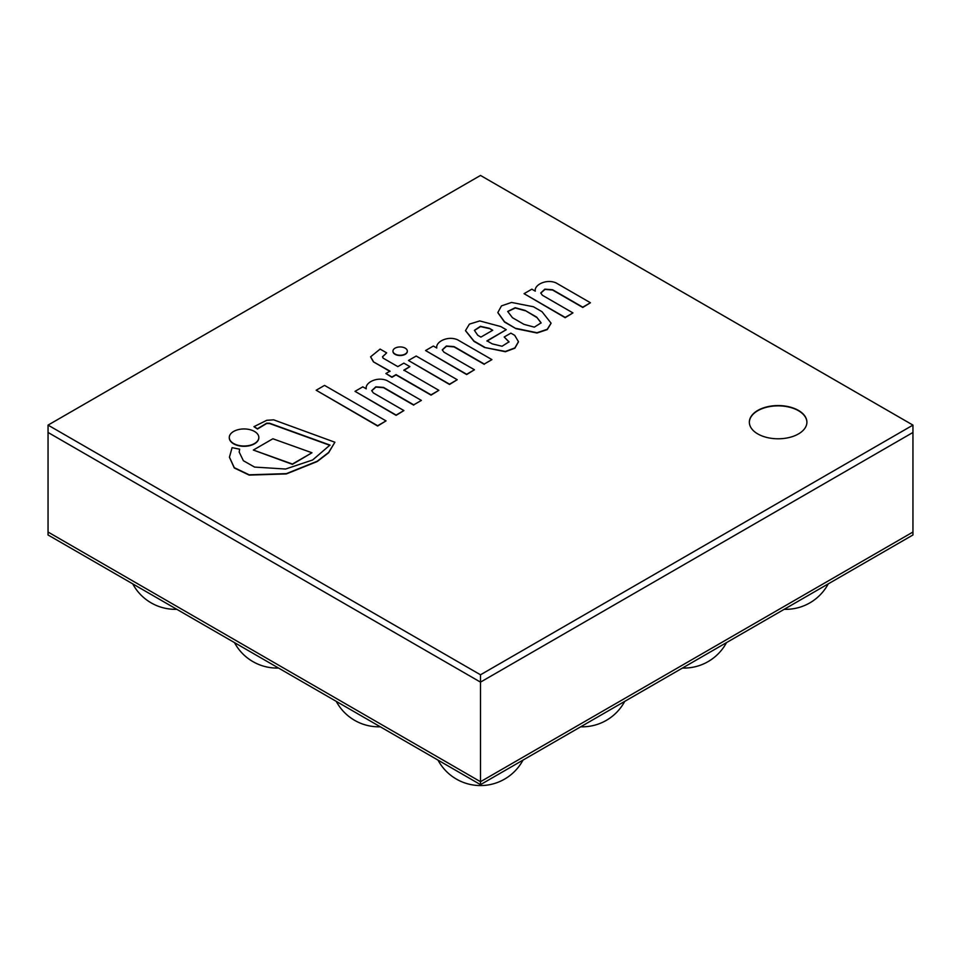 <?xml version="1.0" encoding="UTF-8"?>
<svg xmlns="http://www.w3.org/2000/svg" width="961" height="961" viewBox="0 0 961 961"><rect width="100%" height="100%" fill="white"/><g stroke="black" fill="none" stroke-linecap="round" stroke-linejoin="round"><path stroke-width="1.44" d="M480.5 784.644L480.5 781.713L912.95 532.034L912.95 534.977L480.5 784.644L48.05 534.977L48.05 532.034L480.5 781.713L912.95 532.034L912.95 425.11L480.5 175.443L48.05 425.11L480.5 674.79L912.95 425.11M48.05 425.11L48.05 432.462L480.5 682.13L480.5 781.713L48.05 532.034L48.05 432.462L480.5 682.13L912.95 432.462L480.5 682.13L480.5 674.79M757.773 410.431A28.782 16.613 180 0 1 789.137 406.827A28.782 16.613 180 0 1 806.904 422.179A28.782 16.613 180 0 1 778.122 438.793A28.782 16.613 180 0 1 749.352 422.179A28.782 16.613 180 0 1 757.773 410.431M806.904 422.323A28.782 16.613 0 0 0 789.029 407.092A28.782 16.613 0 0 0 757.773 410.719A28.782 16.613 0 0 0 749.352 422.323M253.332 450.048L292.42 464.343L311.965 452.763L272.876 438.769L253.332 450.048L292.42 464.043L311.965 452.763M386.034 420.894L377.649 426.023L316.169 390.238L377.649 425.735L386.034 420.894L324.554 385.397L316.169 390.238M457.232 379.715L449.508 384.472L408.461 360.483L449.508 384.184L457.232 379.715L416.185 356.026L408.461 360.483M370.622 356.939L373.421 361.853L390.01 371.138L385.89 373.517L391.92 377L396.04 374.622L431.045 394.827L438.865 390.322L403.86 370.105L409.891 366.621L403.86 363.138L397.83 366.621L383.127 358.141L382.502 356.759L386.67 352.879L380.124 349.095L370.622 356.783L373.421 361.564M382.502 356.903L386.67 352.879M403.86 370.405L409.891 366.621M385.89 373.517L391.92 377.289L396.04 374.91L431.045 395.127L438.865 390.322M373.421 361.853L390.01 371.426M480.92 337.083L477.749 335.257L474.41 330.332L480.392 326.332L489.281 328.278L492.729 330.26L480.92 337.083M492.464 330.404L489.281 328.278M489.281 328.566L480.524 326.608L474.41 330.476M465.52 330.728L473.989 341.371L484.56 347.474L505.414 351.45L514.88 347.906L518.46 341.696L514.712 335.341L510.88 333.131L504.189 336.999L509.018 341.996M504.189 336.999L509.018 341.84L502.05 346.248L492.272 343.882L486.987 340.831L506.243 329.707L500.813 326.572L479.755 320.926L469.388 324.133L465.508 330.584L473.989 341.071L484.56 347.173M484.56 347.474L505.414 351.738L514.88 348.194L518.46 341.84M486.987 341.119L506.243 329.707M541.139 322.992L536.646 317.094L541.139 322.848L534.34 327.136L524.021 324.386L512.441 317.695L507.684 311.448L515.168 307.712L525.066 310.415L536.646 317.094M536.646 317.394L525.066 310.415M525.066 310.703L515.3 308.013L507.684 311.592M497.846 312.673L504.501 322.031L515.985 328.662L536.983 333.023L547.241 329.611L551.073 323.304M515.985 328.374L536.983 332.734L547.241 329.311L551.073 323.148L542.028 311.712L533.439 306.751L511.528 302.439L501.486 305.886L497.846 312.517L504.501 321.743L515.985 328.662M233.607 431.453A14.775 8.529 0 0 0 229.283 437.483A14.775 8.529 0 0 0 244.058 446.012A14.775 8.529 0 0 0 258.833 437.483A14.775 8.529 0 0 0 249.704 429.603A14.775 8.529 0 0 0 233.607 431.453M229.283 437.627A14.775 8.529 0 0 0 229.283 437.784A14.775 8.529 0 0 0 244.058 446.312A14.775 8.529 0 0 0 258.833 437.784A14.775 8.529 0 0 0 258.833 437.627M395.055 348.158A7.183 4.144 0 0 0 392.953 351.089A7.183 4.144 0 0 0 400.136 355.234A7.183 4.144 0 0 0 407.32 351.089A7.183 4.144 0 0 0 402.887 347.257A7.183 4.144 0 0 0 395.055 348.158M392.953 351.233A7.183 4.144 0 0 0 392.953 351.39A7.183 4.144 0 0 0 400.136 355.534A7.183 4.144 0 0 0 407.32 351.39A7.183 4.144 0 0 0 407.308 351.233M239.181 452.175L239.637 449.183L232.081 447.658L229.451 457.16L234.28 467.671L249.187 474.806L286.378 473.629L317.238 461.232L328.614 452.463L334.884 442.228L273.645 419.837L266.75 420.305L253.944 426.684L257.488 428.726L266.69 423.188L269.657 423.26L329.971 445.075L312.625 459.983L285.585 469.028L254.569 467.082L243.373 460.715L239.181 452.03L239.637 449.183M253.944 426.684L257.488 429.026L266.69 423.477L269.657 423.549L329.971 445.363M229.451 457.304L234.28 467.971L249.187 475.106L286.378 473.917L317.238 461.532L328.614 452.763L334.884 442.228M421.386 400.413L386.983 380.556C377.241 376.304 364.88 382.622 366.237 388.821L362.814 386.839L355.017 391.343L396.124 415.068L403.908 410.575L373.336 392.917L371.715 390.634L375.823 386.815L383.535 387.403L413.723 404.833L421.386 400.413L413.723 404.833M371.715 390.779L375.943 387.067L383.535 387.703L413.723 405.134M355.017 391.343L396.124 415.356L403.908 410.575M491.924 359.618L457.52 339.75C447.79 335.497 435.429 341.828 436.787 348.026L433.351 346.044L425.567 350.537L466.662 374.273L474.458 369.769L443.874 352.122L442.264 349.84L446.372 346.008L454.085 346.609L484.272 364.039L491.924 359.618L484.272 364.039M442.264 349.984L446.481 346.272L454.085 346.909L484.272 364.327M425.567 350.537L466.662 374.562L474.458 369.769M556.023 282.882C546.28 278.63 533.932 284.961 535.289 291.159L531.853 289.177L524.069 293.67L565.164 317.406L572.948 312.902L542.376 295.255L540.755 292.973L544.875 289.141L552.587 289.741L582.774 307.172L590.426 302.751L556.023 282.882M540.767 293.117L544.983 289.405L552.587 290.042L582.774 307.46L590.426 302.751M524.069 293.67L565.164 317.695L572.948 312.902M784.212 609.298A48.206 48.206 0 0 0 828.262 583.868M682.466 668.039A48.206 48.206 0 0 0 726.504 642.621M580.708 726.792A48.206 48.206 0 0 0 624.746 701.362M438 760.103A48.206 48.206 0 0 0 523 760.103M336.254 701.362A48.206 48.206 0 0 0 380.292 726.792M234.496 642.621A48.206 48.206 0 0 0 278.534 668.039M132.738 583.868A48.206 48.206 0 0 0 176.788 609.298"/></g></svg>
